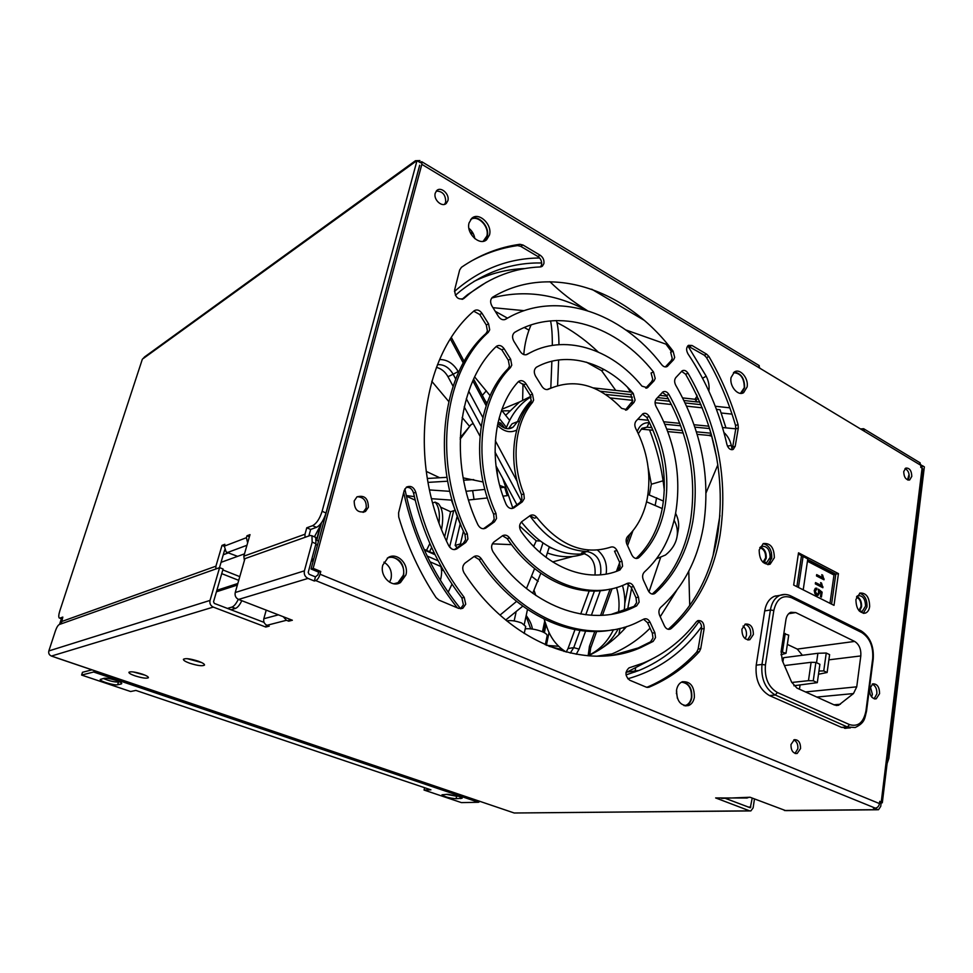 <?xml version="1.0" encoding="UTF-8"?>
<svg xmlns="http://www.w3.org/2000/svg" width="973" height="973" viewBox="0 0 973 973"><rect width="100%" height="100%" fill="white"/><g stroke="black" fill="none" stroke-linecap="round" stroke-linejoin="round"><path stroke-width="1.46" d="M903.722 471.577C903.953 477.342 905.948 480.115 909.719 479.896L911.798 476.381C911.555 470.616 909.56 467.843 905.79 468.086L903.722 471.577M905.012 468.633C907.906 470.032 909.293 472.829 909.183 477.013L907.882 479.993M790.976 744.54C790.94 750.56 793.007 753.528 797.179 753.467L800.548 748.578C800.572 742.557 798.492 739.589 794.321 739.687L790.976 744.54M793.786 739.906C796.778 741.414 798.14 744.357 797.86 748.736L795.014 753.406M354.196 500.949C354.281 509.852 358.052 513.343 365.52 511.433L368.366 507.274C368.268 498.358 364.461 494.88 356.957 496.875L354.196 500.949M357.213 496.716C363.671 497.094 366.675 500.888 366.189 508.064L363.075 512.382M435.235 193.189C433.192 199.599 442.07 207.711 446.315 203.369L447.872 200.693C449.903 194.296 441.012 186.171 436.743 190.574L435.235 193.189M436.281 191.073C442.63 191.195 445.756 194.88 445.683 202.141L444.588 204.33M869.534 688.957C869.594 695.573 871.832 698.845 876.223 698.796L879.568 693.652C879.483 687.035 877.245 683.776 872.83 683.849L869.534 688.957M872.234 684.116C875.542 685.71 877.074 688.981 876.855 693.907L874.119 698.784M855.924 599.502C856.106 608.794 859.305 613.306 865.532 613.051C867.77 612.078 869.144 609.913 869.655 606.544C869.461 597.252 866.238 592.752 859.986 593.068L855.924 599.502M859.609 593.238C864.742 594.977 867.198 599.55 866.992 606.957L863.246 613.294M759.171 549.952C759.341 560.059 762.99 564.802 770.13 564.194L774.338 557.724C774.143 547.604 770.47 542.885 763.306 543.566L759.171 549.952M763.1 543.664C769.12 545.221 772.003 550.086 771.735 558.259L767.721 564.632M741.925 629.178C741.961 636.549 744.6 640.052 749.867 639.687L753.357 634.53C753.309 627.147 750.645 623.657 745.367 624.07L741.925 629.178M744.99 624.24C749.125 625.712 751.034 629.263 750.73 634.919L747.617 639.906M456.082 798.724L462.163 798.213L458.818 796.328L447.969 794.284L441.973 794.807C444.381 796.778 449.076 798.079 456.082 798.724L456.629 796.255L458.441 796.206M121.126 683.983L117.636 684.761C114.51 685.71 99.258 681.051 100.255 679.458L104.233 678.278C106.702 677.986 110.618 678.692 115.969 680.382C119.825 681.745 121.734 682.815 121.734 683.618L121.126 683.983L121.43 682.985M201.715 662.601L187.132 658.66M189.662 663.209C185.429 661.652 183.35 660.363 183.398 659.329C185.284 658.028 190.258 658.66 198.334 661.202C202.53 662.759 204.585 664.036 204.525 665.058C202.639 666.347 197.677 665.739 189.662 663.209M145.026 675.165L133.204 671.929M135.028 675.846C130.929 674.398 128.886 673.219 128.898 672.307C130.516 671.261 135.016 671.881 142.374 674.155C146.449 675.603 148.468 676.782 148.431 677.67C146.814 678.716 142.338 678.108 135.028 675.846M676.588 689.845C676.466 700.84 680.455 706.082 688.556 705.559C691.608 704.294 693.554 701.569 694.369 697.398C694.454 686.366 690.416 681.161 682.28 681.781C679.3 683.058 677.403 685.746 676.588 689.845M682.596 681.672C689.225 683.472 692.277 688.811 691.754 697.665C690.939 701.837 689.006 704.549 685.953 705.814L685.612 705.924M405.923 574.909L400.475 582.547C391.815 588.227 379.506 576.15 382.803 565.094L388.045 557.651C396.753 551.727 409.171 563.817 405.923 574.909M396.887 583.8L398.225 583.143L403.673 575.517C404.452 563.744 399.66 557.565 389.297 556.994M747.106 386.974L743.627 392.654C737.948 396.437 729.239 386.001 731.076 377.512L734.469 371.917C740.185 368.049 748.894 378.485 747.106 386.974M741.402 393.347L744.588 387.85C744.698 378.57 741.219 373.316 734.165 372.112M488.58 323.839L489.699 329.835L488.312 332.34C443.396 372.039 432.316 462.528 467.283 533.715L467.904 539.03L465.714 542.496L456.641 548.979C453.467 550.341 450.815 549.234 448.699 545.634C407.067 462.418 420.786 355.923 473.948 310.959L474.179 310.764C476.94 309.159 479.543 310.01 482 313.318L488.58 323.839L486.293 324.994L487.424 330.978L486.026 333.471C441.146 373.121 430.066 463.403 464.96 534.408L465.581 539.711L463.403 543.165L465.714 542.496M510.63 359.159L511.762 365.13L510.497 367.551C479.458 398.273 472.319 461.98 495.975 513.452L496.522 518.512L494.418 521.881L485.649 528.144C482.511 529.482 479.92 528.315 477.865 524.666C448.152 461.701 457.456 382.997 496.133 346.607L496.595 346.218C499.283 344.722 501.8 345.573 504.123 348.748L510.63 359.159L508.32 360.217L509.438 366.176L508.174 368.597C477.159 399.271 470.02 462.832 493.627 514.182L494.175 519.229L492.07 522.586L494.418 521.881M532.499 394.15L533.618 400.085L532.547 402.348C514.595 423.316 510.691 461.603 523.875 493.907L524.301 498.59L522.282 501.873L513.768 507.955C510.63 509.256 508.064 508.015 506.082 504.233C487.595 461.032 493.214 408.988 518.05 381.988L518.791 381.319C521.406 379.944 523.827 380.771 526.04 383.824L532.499 394.15L530.139 395.135L531.258 401.058L530.188 403.309C512.248 424.24 508.344 462.443 521.504 494.673L521.929 499.344L519.898 502.615L522.282 501.873M464.23 597.41L465.726 604.221L462.82 608.259L458.624 608.38L439.091 600.183L436.099 597.629C419.862 573.061 407.395 546.181 398.723 516.991L398.602 512.795L404.196 490.538L406.532 487.084C410.801 485.345 413.89 487.084 415.799 492.314C424.666 531.732 440.818 566.773 464.23 597.41L461.895 597.957C438.519 567.393 422.404 532.45 413.561 493.116L415.799 492.314M462.82 608.259L460.484 608.782L463.391 604.756L461.895 597.957M638.495 597.167L639.127 602.105L636.622 605.887L632.937 607.663C589.954 628.412 529.361 606.811 492.995 551.764C490.891 547.872 491.195 544.625 493.895 542.022L502.664 535.649C505.206 534.493 507.505 535.235 509.548 537.899C540.064 583.739 590.964 601.642 627.001 583.508L627.33 583.362C629.872 582.474 631.964 583.545 633.605 586.585L638.495 597.167L635.965 597.665L631.1 587.108L633.605 586.585M611.871 614.145L634.092 606.361L636.61 602.603L635.965 597.665M621.929 561.263L622.574 566.213L619.85 570.008C589.03 583.776 547.203 568.682 521.102 531.404C518.901 527.524 519.132 524.277 521.796 521.65L530.309 515.471C532.657 514.376 534.834 515.045 536.828 517.478C559.56 545.744 584.226 555.619 610.849 547.106C613.355 546.437 615.41 547.58 616.991 550.548L621.929 561.263L619.436 561.847L614.51 551.156L616.991 550.548M619.85 570.008L617.344 570.567L620.069 566.785L619.436 561.847M469.071 222.914C465.897 233.313 479.701 246.364 486.658 239.711L489.492 234.967C492.606 224.593 478.789 211.506 471.771 218.329L469.071 222.914M471.625 218.451C479.251 214.924 489.93 227.232 487.23 236.305L484.53 240.951M673.109 351.204L674.703 357.432L673.608 359.73L667.21 366.468C665.362 367.417 663.537 366.845 661.737 364.741C621.467 311.786 555.242 289.042 505.644 319.241C503.029 320.433 500.621 319.497 498.431 316.444L491.912 305.972C490.051 302.421 490.21 299.538 492.411 297.349L492.825 297.069C550.827 262.333 627.293 289.905 673.109 351.204L670.652 352.202L672.234 358.405L671.139 360.703L665.423 366.857L667.892 365.897M655.206 378.424L653.515 372.014C617.077 325.651 558.733 306.3 514.802 332.279L514.462 332.498C512.175 334.7 511.968 337.607 513.841 341.231L520.287 351.594C522.404 354.549 524.727 355.461 527.269 354.33C563.209 332.961 611.324 348.103 641.973 386.159L647.459 387.741L654.087 380.784L655.206 378.424M653.515 372.014L651.071 372.975L652.749 379.373L651.63 381.72L645.731 388.069L648.188 387.145M635.089 400.098L633.241 393.408C606.763 362.37 566.955 350.316 536.646 367.089L536.293 367.308C533.909 369.497 533.666 372.44 535.551 376.15L541.949 386.427C543.943 389.236 546.169 390.149 548.614 389.151C574.131 377.913 598.468 384.323 621.65 408.38L627.062 409.718L633.934 402.506L635.089 400.098M633.241 393.408L630.796 394.345L632.645 401.01L625.384 409.986L627.828 409.086M627.767 536.366C637.716 526.673 644.235 513.987 647.3 498.285C651.338 474.581 647.519 451.375 635.819 428.667C634.42 425.639 634.518 423.085 636.123 420.981L642.971 413.707C645.306 412.661 647.386 413.586 649.222 416.468C664.802 445.926 670.02 476.186 664.887 507.249C660.935 528.023 652.311 544.771 639.006 557.493L638.081 558.125C635.564 559.037 633.472 557.943 631.793 554.865L626.892 544.211C625.651 541.037 625.943 538.422 627.767 536.366M642.411 414.121L646.765 417.344C662.309 446.729 667.514 476.928 662.37 507.93C658.417 528.655 649.794 545.379 636.5 558.076L636.014 558.466M543.883 263.647C544.345 260.156 543.116 257.358 540.197 255.242L522.975 245.014L519.862 244.296C499.04 247.191 479.555 254.865 461.433 267.307L459.645 270.032L454.646 289.893C454.987 297.203 458.04 300.085 463.793 298.541L469.813 293.432C491.134 276.843 514.632 268.001 540.307 266.93L542.35 266.201L543.883 263.647M470.068 261.749C485.126 253.308 500.961 247.92 517.575 245.585L520.689 246.315L537.874 256.507C540.793 258.611 542.022 261.409 541.56 264.887L540.587 266.906M644.381 572.015C660.618 557.286 671.066 537.546 675.7 512.759C681.587 476.211 675.08 440.866 656.179 406.726C654.659 403.673 654.695 401.071 656.301 398.918L662.893 391.912C665.094 390.903 667.101 391.754 668.925 394.479C691.73 435.259 699.696 477.585 692.825 521.492C687.376 551.411 674.836 575.311 655.194 593.189L654.27 593.798C651.825 594.612 649.806 593.542 648.213 590.575L643.372 580.054C642.107 576.77 642.448 574.094 644.381 572.015M662.297 392.374L666.444 395.391C689.225 436.074 697.167 478.315 690.283 522.124C684.834 551.995 672.294 575.846 652.664 593.7L652.178 594.065M660.74 607.334C683.119 587.412 697.313 560.582 703.357 526.855C710.874 477.755 701.691 430.589 675.809 385.369C674.24 382.316 674.253 379.713 675.834 377.573L682.207 370.786C684.311 369.801 686.257 370.628 688.057 373.267C717.758 424.97 728.412 478.996 720.032 535.345C713.282 574.216 697.021 605.255 671.285 628.473L670.288 629.093C667.928 629.835 665.982 628.777 664.462 625.919L659.658 615.483C658.393 612.151 658.757 609.439 660.74 607.334M681.574 371.297L685.576 374.204C715.24 425.797 725.87 479.713 717.466 535.953C710.704 574.739 694.454 605.729 668.719 628.899L671.285 628.473M654.878 632.705L655.522 637.631L653.138 641.414L640.806 647.532C586.33 672.063 509.694 643.773 464.072 572.866C462.005 568.937 462.345 565.654 465.106 563.039L474.192 556.447C476.879 555.23 479.263 556.021 481.355 558.818C521.212 620.689 588.519 645.33 636.22 622.878L644.004 619.023C646.461 618.232 648.468 619.29 650.037 622.221L654.878 632.705L652.324 633.119L647.495 622.659L650.037 622.221M613.197 655.121L638.264 647.933L650.584 641.815L652.968 638.045L652.324 633.119M775.396 595.938L776.563 595.926M846.534 728.132L845.537 728.388M314.705 536.938L315.714 537.364L315.957 543.725L308.21 572.404L309.11 574.289L315.447 576.88L317.916 574.873L318.658 572.124L320.774 571.467L313.16 568.341L311.056 568.998L318.658 572.124M419.679 165.228L311.056 568.998M473.717 311.165L479.725 314.498L486.293 324.994M463.403 543.165L454.391 549.611M496.169 346.583L501.825 349.83L508.32 360.217M483.472 528.753L492.07 522.586M518.378 381.647L523.693 384.822L530.139 395.135M511.652 508.538L519.898 502.615M406.471 487.12C409.998 487.132 412.357 489.127 413.561 493.116M646.838 687.339C665.848 679.3 682.487 667.527 696.765 652.007L698.14 649.027L701.569 628.972C701.849 624.836 700.463 622.148 697.373 620.896M626.904 583.569L631.1 587.108M502.482 535.758L507.176 538.568C533.593 577.998 575.59 597.531 609.682 589.2M536.828 517.478L534.432 518.195L530.03 515.641M525.992 354.792L532.523 351.545M486.451 282.206L467.575 294.661L462.017 299.343M643.603 619.229L647.495 622.659M474.106 556.495L479.008 559.451C513.136 612.09 567.904 638.908 612.71 629.823M722.513 427.536L735.783 428.825L735.539 425.456C728.582 401.521 718.901 378.886 706.483 357.553L704.245 355.194L687.777 345.889M689.529 346.473L692.01 345.476L688.422 345.342C686.172 347.41 686.038 350.28 688.033 353.953C706.459 381.501 719.424 411.701 726.94 444.552C728.29 448.626 730.395 450.231 733.241 449.38L735.211 446.254L738.3 428.071L735.77 428.874L732.669 447.021L731.355 449.672M547.385 389.541L551.594 387.704M504.549 319.691L510.837 316.347M807.529 560.655L834.056 574.435L835.807 574.106L831.587 604.136L835.807 574.106L807.699 559.499L835.807 574.106L838.446 573.62L798.517 552.822L793.676 585.053L834.007 605.352L838.446 573.62M803.212 589.845L807.785 558.903L803.078 556.459L801.326 556.824M865.958 710.837L872.696 658.478C873.401 646.388 869.728 637.741 861.677 632.523L791.633 597.763C782.572 594.515 776.636 598.76 773.827 610.485L765.435 664.985C764.437 677.986 768.427 687.157 777.391 692.508L849.514 724.593C858.125 727.111 863.598 722.525 865.958 710.837L866.505 711.336C864.608 718.086 865.374 722.635 855.158 727.536L847.398 726.965L775.262 694.99C765.277 689.066 760.85 678.886 761.968 664.45L756.216 665.167L764.693 610.935C766.019 603.528 769.217 598.663 774.289 596.327L785.065 594.454M849.514 724.593L847.398 726.965L841.499 727.378L849.247 727.95M841.499 727.378L769.473 695.573C759.512 689.675 755.084 679.531 756.216 665.167M629.458 667.733L629.02 667.879C624.775 671.929 625.007 676.04 629.726 680.212L646.194 687.133L649.1 687.169C668.244 679.118 684.992 667.271 699.356 651.642L700.73 648.65L704.148 628.558C704.136 622.878 702.044 620.239 697.884 620.628L696.352 621.844C681.903 640.538 664.194 654.282 643.238 663.063L629.458 667.733M692.01 345.476L706.726 354.233L708.976 356.592C721.407 377.974 731.1 400.657 738.069 424.654L738.3 428.071M879.507 803.248L882.316 802.774L879.75 801.338L879.47 803.576C878.911 806.313 877.5 807.821 875.25 808.113L873.426 808.137L878.461 809.767L880.723 806.41L881.112 803.212M881.246 801.959L922.076 468.122L920.726 467.308L920.957 465.398L759.84 368.22L758.733 365.325M759.84 368.22L421.844 164.352L313.16 568.341M320.774 571.467L320.044 574.228C318.974 577.621 317.539 579.738 315.739 580.589L314.34 581.003L308.003 578.424L238.567 599.441L292.362 620.239L288.713 621.175L289.285 619.047M424.058 790.064L461.433 802.616L478.485 802.275L93.651 672.002L81.61 675.067L130.625 691.523L135.904 690.429L430.93 789.833L424.058 790.064L424.605 787.692M91.948 669.85L82.486 672.294L81.61 675.067M117.636 684.761L118.487 682C114.413 682.17 109.365 681.003 103.333 678.497M118.487 682L119.472 681.781M446.218 794.333L456.629 796.255M59.535 624.447L61.396 618.755M60.521 624.094L62.223 618.877L60.034 618.098L62.819 617.077L61.263 623.839M473.219 233.897L469.947 231.975M864.352 431.258L863.635 428.716L860.546 428.959M421.844 164.352L421.796 161.725L419.679 162.296M747.24 798.03L715.629 797.933L749.599 810.837L750.852 810.923L753.114 807.882L754.476 798.955M721.613 798.407L750.037 797.24L785.625 810.606L877.537 809.767M746.85 797.921L749.453 797.252M725.59 798.456L750.292 807.772L752.214 798.079M749.952 810.935L514.231 813.002L51.435 656.057C49.185 655.048 48.322 653.333 48.845 650.937L55.4 630.93C56.641 627.451 57.906 625.323 59.219 624.557L219.606 567.636L223.072 569.01L213.537 601.752L214.34 603.418L264.06 622.379M283.252 616.712L286.427 620.288L288.713 621.175M286.427 620.288L266.979 625.298L269.217 626.15L265.775 627.038L213.269 607.091L51.435 656.057M238.567 599.441C235.758 598.006 234.639 595.695 235.235 592.521L244.941 558.648L310.229 535.478L311.944 535.77L312.175 542.131L304.403 570.835C303.807 574.313 304.999 576.843 308.003 578.424M510.934 811.883L56.106 657.699M909.086 474.325L907.517 479.871M919.607 462.54L920.957 465.398M922.076 468.122L923 469.412L882.316 802.774M315.447 576.88L314.34 581.003M219.606 567.636L210.034 600.414C209.45 603.491 210.533 605.717 213.269 607.091M265.775 627.038L266.347 625.007M266.979 625.298C264.328 623.973 263.282 621.783 263.817 618.743L266.213 610.12M478.485 802.275L479.944 801.411M93.651 672.002L94.843 670.835M745.209 638.75L746.388 635.576C746.814 631.599 745.707 628.424 743.08 626.053M871.626 696.96L872.38 694.333L870.263 686.366M793.883 685.758L817.308 682.645L813.258 680.784L815.873 662.394L811.105 662.309L808.478 680.662L791.779 682.474M811.105 662.309L784.445 665.568M813.258 680.784L808.478 680.662M815.873 662.394L819.898 664.291L817.308 682.645M826.247 653.029L823.742 670.92L827.123 672.489L829.604 654.634L826.247 653.029L817.892 653.284L783.533 657.699L782.888 661.968M816.554 662.71L817.892 653.284M823.742 670.92L818.95 671.017M827.123 672.489L818.5 674.253M780.966 654.744L786.014 653.309L781.1 651.703M783.837 633.545L788.726 635.15L786.014 653.309M782.499 651.667L785.235 633.484M799.453 689.212L800.061 685.114M802.409 655.267L797.288 649.088L854.635 641.426L795.732 612.564L790.781 612.285C788.203 613.452 786.585 615.921 785.929 619.704L781.112 651.557L782.341 660.691L791.608 682.109L796.923 688.069L834.42 704.999L838.531 705.291L853.467 693.567L856.739 686.829L860.813 655.924C861.214 649.161 859.159 644.321 854.635 641.426M787.339 644.406L797.288 649.088M525.213 628.813C530.516 628.4 536.232 629.373 542.338 631.72C545.719 633.204 547.325 634.578 547.154 635.819L545.306 644.758M506.787 620.896C510.91 620.142 515.885 620.859 521.698 623.036L525.712 626.454L524.216 633.496M440.66 565.495L440.793 566.468C441.9 569.752 441.864 573.973 440.684 579.142L440.392 580.285M433.617 551.776L432.9 553.163M431.635 547.519L429.543 551.691M429.859 543.53L426.502 550.365M223.255 554.768L228.339 552.883M515.994 612.479L514.158 620.932M527.475 609.475L524.277 624.398M415.191 500.171L406.386 496.133M444.637 536.768L450.608 511.737L454.355 510.509M439.711 477.755L426.21 471.37M320.385 525.578L314.425 536.816L320.385 525.578M221.041 562.345L244.478 553.868M450.608 511.737L440.684 507.176M432.717 502.956L435.101 502.129C438.738 506.179 440.051 513.051 439.03 522.744M441.547 529.373C443.761 517.162 442.703 508.587 438.373 503.649L435.101 502.129M434.663 553.941L424.046 549.283M435.028 554.695L424.374 550.013M456.933 517.222L449.575 547.057M451.557 548.833L449.891 546.972M453.673 510.728L446.485 540.939M463.44 531.136L460.448 543.895L455.145 545.439L457.128 547.665M461.202 544.746L460.448 543.895M460.168 524.07L455.145 545.439M548.954 646.291L562.795 649.806M546.79 645.391L558.66 646.279M759.755 547.714C763.878 548.942 765.836 552.348 765.617 557.93L762.966 562.297L766.821 562.479L770.105 557.432C769.959 549.514 767.089 545.829 761.47 546.352L759.767 547.702M763.927 562.674L766.225 558.247C766.554 552.579 764.632 548.821 760.472 546.984M859.487 611.202L862.297 611.299L865.52 606.203C865.374 598.942 862.844 595.427 857.955 595.658L856.799 596.376C860.229 598.334 861.81 601.813 861.555 606.836L859.487 611.202M858.952 610.618L860.996 606.556C861.214 601.886 859.718 598.736 856.508 597.094M822.866 587.728L815.325 583.885L815.52 582.559L821.394 585.551L820.628 582.608L821.516 583.058L822.866 587.728M833.97 575.007L807.444 561.239M823.997 579.799L816.481 575.931L816.675 574.605L822.538 577.621L821.771 574.678L822.659 575.14L823.997 579.799M814.279 590.38L815.581 588.203L816.882 588.239L816.785 589.614L815.155 590.83L816.615 593.822L817.758 593.956L818.548 592.557L818.415 589.164L822.124 592.18L821.419 597.094L820.458 596.607L821.005 592.776L819.132 591.256L819.363 593.36L818.062 595.342L816.481 595.184L814.815 593.481L814.279 590.38M771.48 552.64L769.886 562.832M834.056 574.435L829.981 603.321M798.334 553.99L801.509 555.644L796.875 586.658M803.078 556.459L798.456 587.461M816.505 575.748L820.786 577.95L822.538 577.621M821.869 575.286L822.659 575.14M822.817 579.178L824.119 578.947M821.577 577.804L822.063 578.801M815.362 583.678L819.655 585.868L821.394 585.551M820.726 583.204L821.516 583.058M821.662 587.108L822.988 586.865M820.446 585.722L820.944 586.743M815.082 588.531L816.882 588.239M815.143 588.556L815.058 589.76M814.231 591L815.155 590.83M814.535 589.845L815.885 589.614M815.179 594.065L816.615 593.822M815.374 594.308L817.344 594.029M820.592 592.448L822.124 592.18M818.512 591.365L819.132 591.256M818.22 593.566L819.363 593.36M817.551 594.016L816.834 595.33M662.26 508.551L646.546 501.813M647.945 494.43L663.44 501.071M470.798 424.86L460.156 439.164M504.732 428.12L500.742 423.073L498.067 422.331M509.536 420.251L510.047 419.558M506.094 428.436L504.805 427.974M594.904 575.043L595.038 574.459C595.804 562.321 591.292 555.157 581.501 552.956L587.169 551.533C565.179 550.463 546.072 538.543 529.847 515.763M506.069 428.485C511.141 415.082 518.791 404.938 529.057 398.03L530.954 396.826M684.396 705.693L685.831 705.352C688.775 704.136 690.635 701.533 691.426 697.519C691.791 688.191 688.47 683.07 681.477 682.158M394.551 583.861L397.993 582.669L403.236 575.335C406.142 565.349 395.695 554.026 387.278 558.161M389.589 582.219L391.061 578.667C392.265 571.406 389.881 565.897 383.909 562.163M483.167 241.304L486.841 236.074C489.662 226.673 477.755 214.388 470.664 219.509M740.502 393.347L744.284 387.668C744.223 378.096 740.611 373.097 733.46 372.683M660.655 557.383L648.991 591.912M626.673 626.503C619.059 635.162 610.533 642.557 601.083 648.687M596.303 651.606L589.565 655.218M607.103 655.79L612.029 653.892C626.259 647.909 638.933 639.346 650.049 628.193M660.229 616.724L676.758 590.319M584.287 553.783C572.586 557.955 560.266 557.675 547.349 552.968M551.995 548.213L549.173 547.276M552.628 561.908L573.146 556.398M519.594 526.052L536.232 540.793L533.873 546.06L532.219 544.941M492.362 543.834L511.53 544.649M499.684 425.128L500.742 423.073M497.592 476.138L496.814 467.417M463.16 477.865L483.082 482M473.316 423.778L471.82 424.179M505.644 415.325L519.558 401.958L530.796 396.388M732.024 414.133L721.2 412.99M725.967 427.865L720.044 409.755L716.456 409.365M702.299 407.845L686.67 406.155M671.431 404.513L655.06 402.749M632.742 400.353L610.472 397.945M544.102 619.132L547.252 628.144C551.071 638.653 557.383 646.631 566.201 652.056L568.025 648.553L573.742 647.617L580.03 630.431M589.2 590.927L580.699 614.048M574.994 629.592L568.025 648.553M516.931 504.756L495.987 465.86M479.957 436.099L464.194 406.836M453.077 386.208L447.957 376.685C445.111 371.662 441.268 368.56 436.427 367.368M508.49 428.692L512.126 423.766L517.539 421.625C521.005 413.257 525.615 406.179 531.38 400.402M694.965 399.271L697.142 396.011L696.425 394.503M711.883 436.269L708.818 435.405L711.409 434.578M651.886 427.634L646.996 427.183L641.304 429.142L653.017 430.236M667.806 431.598L683.265 433.034M697.191 434.335L708.818 435.405M610.472 654.124L609.159 655.036M635.564 668.524L634.907 672.051M688.775 571.212L689.723 605.607M651.569 659.28L625.955 672.659M556.957 322.537L563.793 326.21C576.016 333.192 587.449 341.754 598.091 351.922M627.476 387.23L630.589 392.07M649.563 429.908C656.653 448.103 661.397 466.785 663.805 485.965L664.304 490.441M717.867 464.802L706.094 492.752M625.858 329.956L665.994 344.162L671.674 351.788M711.677 436.172L716.773 458.052M492.97 307.675L524.167 310.667M549.915 281.708C560.618 292.192 573.012 301.8 587.12 310.496M586.415 310.29C555.133 293.712 523.571 289.626 491.73 298.03M473.863 281.477C490.112 273.474 507.14 269.168 524.934 268.548M667.101 343.712L665.994 344.162M495.233 311.311L507.407 318.098M524.277 327.512L528.984 330.139M586.427 362.175L601.569 370.628L604.209 369.545M649.319 494.953L651.351 484.238L663.1 480.784M631.611 588.239L627.5 609.913M624.216 627.244L623.888 629.567M677.39 698.371L676.454 690.769M474.848 238.653C474.155 234.432 472.185 230.978 468.901 228.314M729.859 407.845L715.264 406.252M700.986 404.683L685.187 402.956M669.728 401.265L655.729 399.733M632.365 397.179L605.644 394.466M637.716 419.229L648.322 420.263M663.829 421.783L679.835 423.352M694.102 424.751L708.916 426.198M600.913 656.143L601.655 655.461M651.351 484.238L648.2 468.025M615.739 390.404L601.569 370.628M585.077 553.673C561.421 556.483 540.197 545.914 521.419 521.966M512.71 507.784L502.676 478.302M499.721 485.43L504.659 487.291L507.225 495.658L502.992 496.157M536.232 540.793L540.149 541.024M675.603 513.33C678.461 518.889 679.324 524.556 678.193 530.321L677.05 536.61M656.507 558.806L665.508 555.011C671.723 550 675.53 544.089 676.928 537.291C678.059 531.477 677.123 525.797 674.107 520.251M558.636 359.974L557.614 385.478M550.803 388.008L551.873 361.226M552.323 345.379C552.384 335.065 551.8 326.892 550.572 320.883M531.063 324.946C527.123 333.873 524.69 343.749 523.766 354.561M523 383.873L522.623 400.073M556.434 320.543C558.028 326.113 558.867 334.153 558.952 344.637M474.666 376.928L490.112 395.658M501.618 410.229L509.621 420.36M506.459 427.463L499.1 418.208M487.096 403.102L485.211 400.73M431.781 381.294L448.723 401.496M462.139 417.49L469.424 426.174M466.091 491.28L484.882 489.431M500.353 487.753L504.659 487.291M487.4 497.957L468.524 500M452.117 500.171L431.586 498.699M414.352 496.644L406.252 495.512M406.313 487.23L409.353 487.619M429.519 489.93L449.83 491.341M427.305 478.473L446.984 477.329M526.454 588.556L534.591 568.597M539.893 552.336L542.946 543.007M549.319 546.85L545.962 557.274M540.806 573.267L532.717 593.299M522.756 606.167L505.705 620.008M500.013 615.094L516.566 601.399M448.164 592.229L451.983 584.153M622.489 585.478C624.921 594.089 625.444 602.64 624.07 611.117M618.269 628.765C612.163 640.222 603.807 648.334 593.202 653.114L590.416 654.44M589.553 654.878C599.842 649.721 607.821 641.329 613.476 629.689M618.487 612.747C619.655 604.355 618.986 595.95 616.505 587.534M535.831 595.476L534.177 590.733M473.985 235.296L473.243 233.617M608.891 641.985L608.611 643.384M921.942 468.049L922.246 465.593L924.35 466.858L888.836 758.466L887.108 763.489M606.082 645.269L606.215 644.588M618.852 634.639L620.056 628.351M624.788 603.528L628.497 584.116M676.381 693.542L676.734 691.548M922.246 465.593L920.896 465.933M241.803 600.682C239.711 605.036 237.594 607.614 235.466 608.429L230.942 609.743M235.466 608.429L231.951 607.079L227.439 608.417M231.951 607.079C234.079 606.264 236.184 603.674 238.288 599.319M238.713 580.346L221.722 573.644M239.784 576.636L222.805 569.91M224.277 546.303L222.014 545.391L215.921 566.189L61.323 621.65M224.666 549.94L219.484 567.685M317.453 545.245L315.739 544.515M318.572 541.085L316.493 540.21M237.607 556.349L227.427 552.542L246.947 545.281M249.38 536.792L246.96 535.795L246.412 537.704L224.313 546.157L224.86 544.296L222.014 545.391M144.892 356.69L142.313 359.305L59.864 610.74C58.672 614.571 58.465 616.991 59.231 617.989L60.034 618.098M419.922 160.581L415.459 160.715L414.534 162.333L416.991 160.679L322.112 511.287L326.004 512.99C323.644 520.446 320.47 525.238 316.48 527.342L310.642 529.458L306.763 527.804L304.999 534.226L243.822 556.179L244.393 560.521M420.409 162.734L416.991 160.679M419.716 165.301L326.004 512.99M316.48 527.342L312.576 525.675L306.763 527.804M310.642 529.458L308.867 535.953M246.96 535.795L250 534.627L243.822 556.179M312.576 525.675C316.553 523.559 319.728 518.755 322.112 511.287M224.313 546.157L226.052 551.74L227.427 552.542M247.629 542.898L246.412 537.704M304.999 537.327L304.999 534.226M215.884 568.962L215.921 566.189M920.981 464.717L921.285 465.836M460.776 798.614L461.08 797.24M464.96 534.408L467.283 533.715M493.627 514.182L495.975 513.452M521.504 494.673L523.875 493.907M646.765 417.344L649.222 416.468M537.874 256.507L540.197 255.242M666.444 395.391L668.925 394.479M685.576 374.204L688.057 373.267M879.47 803.576L320.044 574.228M542.484 631.781L544.746 620.969M514.231 813.002L749.599 810.837M784.36 810.509L877.184 809.658M875.25 808.113L315.739 580.589M235.235 592.521L304.403 570.835M704.245 355.194L706.726 354.233M706.483 357.553L708.976 356.592M735.539 425.456L738.069 424.654M732.669 447.021L735.211 446.254M650.584 641.815L653.138 641.414M479.008 559.451L481.355 558.818M652.664 593.7L655.194 593.189M462.345 299.27L463.975 298.383M517.575 245.585L519.862 244.296M520.689 246.315L522.975 245.014M636.5 558.076L639.006 557.493M547.969 389.419L548.614 389.151M631.477 403.418L633.934 402.506M526.6 354.634L527.269 354.33M651.63 381.72L654.087 380.784M671.139 360.703L673.608 359.73M634.092 606.361L636.622 605.887M507.176 538.568L509.548 537.899M701.569 628.972L704.148 628.558M698.14 649.027L700.73 648.65M696.765 652.007L699.356 651.642M647.13 687.4L649.1 687.169M511.737 508.478L514.109 507.736M523.693 384.822L526.04 383.824M530.188 403.309L532.547 402.348M483.678 528.607L486.014 527.913M501.825 349.83L504.123 348.748M508.174 368.597L510.497 367.551M454.732 549.38L457.042 548.723M479.725 314.498L482 313.318M486.026 333.471L488.312 332.34M315.957 543.725L312.175 542.131M549.027 632.535L546.4 645.233M545.464 623.036L543.53 632.268M544.381 632.718L546.048 624.715M748.128 807.055L750.852 807.018M48.845 650.937L210.034 600.414M263.817 618.743L278.412 614.839M765.435 664.985L761.968 664.45L770.409 609.974L764.693 610.935M773.827 610.485L770.409 609.974C771.723 602.542 774.922 597.653 780.005 595.318C783.727 593.956 787.437 594.211 791.146 596.084L790.745 595.89M777.391 692.508L775.262 694.99L769.473 695.573M861.677 632.523L860.716 630.662M791.633 597.763L791.146 596.084L861.141 630.869C870.02 636.695 874.058 646.084 873.231 659.013L872.696 658.478M788.665 613.72L795.732 612.564M828.874 659.84L860.813 655.924M805.51 691.949L856.739 686.829M816.821 697.057L853.467 693.567M833.983 704.805L840.404 704.233M530.711 628.838L526.065 616.104M440.793 566.468L430.03 561.798M438.154 560.837L427.183 556.045M655.218 505.145L656.605 497.775M509.341 410.801L502.104 410.849M699.818 401.946L697.325 401.983L694.929 399.283M695.817 399.416L698.419 398.796M597.568 550.134C604.622 556.191 607.48 564.133 606.143 573.948L606.118 574.07M600.341 574.812L600.755 573.158C601.521 560.959 596.996 553.759 587.169 551.533L588.738 550.122M547.045 389.577L549.234 388.677M321.54 522.659L316.772 540.319M643.98 320.178L591.742 289.212M713.039 555.68L719.935 515.435M439.638 359.524C447.3 359.524 453.479 363.525 458.174 371.54L458.587 372.318M468.718 391.17L482.851 417.502M495.33 440.757L517.137 481.38M600.317 590.708L591.377 615.277M585.624 631.076L579.057 649.125L576.247 654.27M457.286 607.821C431.051 574.532 413.184 536.123 403.686 492.581M687.875 345.889L706.191 376.198C708.672 381.124 709.56 386.099 708.879 391.134M697.325 401.983L684.007 400.511M668.378 398.772L657.529 397.58M631.039 394.649L600.329 391.243M516.712 430.078C510.168 433.277 503.746 431.671 497.422 425.274M486.159 405.741L472.829 380.844M463.282 363.002L450.463 339.078M454.452 291.474C479.701 269.399 508.088 258.234 539.626 257.991M701.618 626.685C682.523 652.895 657.906 670.263 627.78 678.765M588.13 655.814L589.443 646.303L594.795 631.477M600.609 615.35L610.071 589.115M616.493 571.321L619.692 562.455M626.576 543.396L629.872 534.25M637.279 431.489C639.565 425.371 643.518 422.452 649.125 422.732L649.587 422.769M664.887 424.252L680.747 425.785M694.929 427.147L709.658 428.57M723.936 432.523C727.573 435.734 730.03 440.015 731.295 445.379L732.037 448.821M626.028 674.861L639.079 670.446C663.282 660.387 683.241 644.114 698.955 621.65M541.706 262.953C512.126 262.442 485.113 271.722 460.655 290.818L455.4 295.293M711.02 433.204L696.437 431.83M682.426 430.516L666.846 429.044M585.758 614.778L594.442 591.025M521.321 500.998L495.038 452.129M481.149 426.296L466.31 398.699M455.729 379.02L453.163 374.24L447.957 376.685M570.3 653.065L573.742 647.617L579.057 649.125M458.174 371.54L453.163 374.24C449.137 367.478 443.919 364.279 437.485 364.656M508.806 428.679L513.16 427.111L517.539 421.625L519.546 421.516M649.125 422.732L646.996 427.183L641.973 428.278L638.324 433.642M706.191 376.198L702.555 378.254M589.589 655.924L590.647 648.103L589.443 646.303M731.295 445.379L727.488 446.181M605.887 394.637L606.605 394.357M486.293 390.805L482.34 395.379M472.659 490.757L474.046 499.514M531.963 576.612L538.191 581.368M887.777 758.003L888.836 758.466M237.376 585.041L216.432 591.803M237.813 583.496L216.87 590.295M313.33 560.533L311.238 561.214M313.793 558.843L311.688 559.524M414.534 162.333L143.566 358.319M908.818 480.115L909.719 479.896M795.573 753.552L797.179 753.467M363.355 512.212L365.52 511.433M445.196 204.099L446.315 203.369M874.763 698.93L876.223 698.796M863.659 613.343L865.532 613.051M767.928 564.632L770.13 564.194M748.018 639.954L749.867 639.687M685.953 705.814L688.556 705.559M398.225 583.143L400.475 582.547M741.754 393.299L743.627 392.654M484.663 240.89L486.658 239.711M759.244 365.629L421.796 161.725M920.178 462.88L863.635 428.716M732.158 449.708L733.241 449.38M638.264 647.933L640.806 647.532M668.682 629.361L670.288 629.093M652.676 594.114L654.27 593.798M467.575 294.661L469.813 293.432M462.564 299.197L463.793 298.541M541.316 266.748L542.35 266.201M636.512 558.49L638.081 558.125M625.821 410.168L627.062 409.718M646.327 388.166L647.459 387.741M666.152 366.882L667.21 366.468M617.527 570.494L620.02 569.923M630.419 608.137L632.937 607.663M647.215 687.412L649.027 687.206M511.944 508.526L513.768 507.955M483.654 528.753L485.649 528.144M454.452 549.611L456.641 548.979M315.714 537.364L311.944 535.77M850.39 727.865L844.491 728.278M866.505 711.336L873.231 659.013M836.099 705.498L838.531 705.291M526.186 615.52C529.689 620.129 531.769 624.642 532.401 629.045M441.499 569.764L443.579 570.664M226.709 552.19L226.283 553.637M415.203 500.195L406.386 496.157M564.182 650.791L564.048 651.472M765.094 562.832L766.821 562.479M860.825 611.518L862.297 611.299M818.062 595.342L817.454 595.452M460.193 437.753L471.358 424.362M698.444 398.845L695.671 399.356L682.705 397.908M529.057 398.03L531.076 397.203M683.91 705.547L685.831 705.352M393.846 583.776L397.993 582.669M482.936 241.34L484.128 240.635M612.029 653.892L596.863 656.191M501.995 409.207L519.558 401.958M626.028 674.909L639.079 670.446L627.78 671.954M698.371 398.699L696.522 399.356M509.244 428.631L513.16 427.111C508.636 430.139 503.528 428.862 497.848 423.267M320.956 523.462L316.493 539.991M460.606 608.709C432.803 574.435 414.218 534.493 404.865 488.884M486.841 403.783L473.632 379.093M464.17 361.421L451.411 337.582M548.541 388.993L547.167 389.565M666.882 396.133L659.597 395.318M632.207 392.253L593.311 387.886M590.684 648.006L596.644 631.453M602.482 615.252L612.053 588.701M618.597 570.531L620.166 566.152M627.549 545.646L632.912 530.771M461.105 525.821L451.411 500.146M427.998 482.389L447.677 481.197M463.61 480.224L473.717 479.616M59.718 618.159L62.175 619.035M415.459 160.715L144.357 357.079"/></g></svg>
